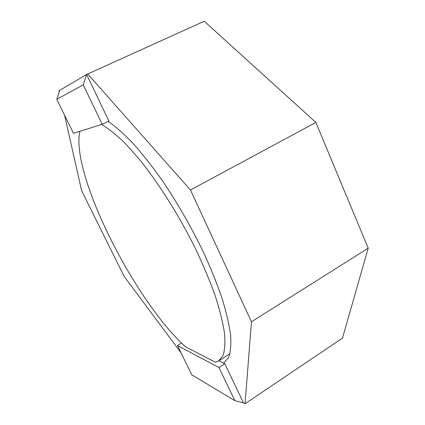 <?xml version="1.0" encoding="UTF-8"?>
<svg xmlns="http://www.w3.org/2000/svg" width="425" height="425" viewBox="0 0 425 425"><rect width="100%" height="100%" fill="white"/><g stroke="black" fill="none" stroke-linecap="round" stroke-linejoin="round"><path stroke-width="0.64" d="M59.282 91.784L59.043 90.738L86.647 74.471L83.252 84.851L102.186 124.291L108.901 121.067L86.647 74.471L204.25 21.25L315.871 122.432L368.199 248.173L342.486 338.103L245.05 403.75L243.472 402.815L224.82 363.757L218.965 367.529L234.892 400.706L243.472 402.815M218.944 360.767L223.619 363.147L228.634 357.462C230.562 352.097 231.227 344.744 230.626 335.399C229.245 324.944 226.456 312.811 222.264 298.998C217.276 284.389 211.044 268.887 203.575 252.503C191.356 227.194 177.618 203.24 162.366 180.652C152.352 166.542 142.614 154.158 133.147 143.491C124.02 133.997 115.696 126.639 108.173 121.412M79.889 131.309C70.194 173.522 134.629 300.858 185.295 346.63L215.326 362.228L218.748 360.894L223.003 355.582C224.814 350.147 225.314 342.656 224.501 333.115C222.87 322.437 219.799 310.064 215.294 295.997C209.977 281.143 203.432 265.476 195.654 248.997C179.249 215.788 158.472 182.883 139.044 158.939L125.104 143.31C116.36 134.81 108.529 128.531 101.602 124.477M223.619 363.147L224.82 363.757M181.502 343.033L177.448 345.536L218.965 367.529M102.186 124.291L73.472 133.328L56.801 99.307L59.766 90.312M181.023 352.83L124.127 276.346L81.632 190.687L64.558 115.138M87.619 73.897L190.474 190.007L251.462 321.773L245.05 403.75M234.892 400.706L191.792 374.808L177.448 345.536M83.252 84.851L56.801 99.307M251.462 321.773L368.199 248.173M190.474 190.007L315.871 122.432M218.748 360.894L229.941 353.722"/></g></svg>
